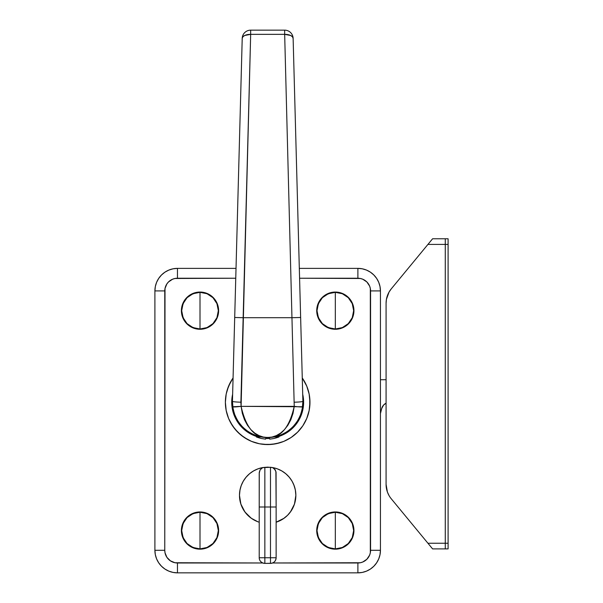 <?xml version="1.0" encoding="UTF-8"?>
<svg xmlns="http://www.w3.org/2000/svg" width="603" height="603" viewBox="0 0 603 603"><rect width="100%" height="100%" fill="white"/><g stroke="black" fill="none" stroke-linecap="round" stroke-linejoin="round"><path stroke-width="0.9" d="M213.168 517.404L210.349 515.09L203.641 512.309L196.374 512.309L189.674 515.09L186.855 517.404L182.815 523.442L181.397 530.565L182.815 537.68L186.855 543.718L192.885 547.75L196.374 548.813L203.641 548.813L210.349 546.032L215.482 540.899L217.201 537.68L218.618 530.565A18.61 18.61 0 0 0 217.208 523.457L213.168 517.404A18.61 18.61 0 0 0 181.397 530.565A18.61 18.61 0 0 1 200.008 511.955A18.61 18.61 0 0 1 218.618 530.565L217.201 523.442M322.175 543.718L328.213 547.75L335.328 549.167L342.451 547.75L348.489 543.718L352.521 537.68L353.938 530.565L352.521 523.442L348.489 517.404L342.451 513.372L335.328 511.955L328.213 513.372L322.175 517.404L318.143 523.442L316.726 530.565L318.143 537.68L322.175 543.718A18.61 18.61 0 0 0 353.938 530.572A18.61 18.61 0 0 1 335.328 549.167A18.61 18.61 0 0 1 316.726 530.565A18.61 18.61 0 0 0 318.135 537.672M213.168 297.505L210.349 295.191L203.641 292.41L196.374 292.41L189.674 295.191L186.855 297.505L182.815 303.543L181.397 310.666L182.815 317.781L186.855 323.819L192.885 327.851L196.374 328.914L203.641 328.914L210.349 326.133L215.482 321L217.201 317.781L218.618 310.666A18.61 18.61 0 0 0 217.201 303.55L213.168 297.505A18.61 18.61 0 0 0 181.397 310.651A18.61 18.61 0 0 1 200.008 292.056A18.61 18.61 0 0 1 218.618 310.666L217.201 303.543M342.451 327.851L348.489 323.819L352.521 317.781L353.938 310.666L352.521 303.543L348.489 297.505L342.451 293.473L335.328 292.056L328.213 293.473L322.175 297.505L318.143 303.543L316.726 310.666L318.143 317.781L322.175 323.819L328.213 327.851L335.328 329.268L342.451 327.851A18.61 18.61 0 0 0 353.938 310.666A18.61 18.61 0 0 1 335.328 329.268A18.61 18.61 0 0 1 316.726 310.666A18.61 18.61 0 0 0 318.135 317.766M322.175 323.819A18.61 18.61 0 0 0 342.444 327.859M302.925 395.274L303.618 402.284A35.946 35.946 0 0 0 302.706 394.256L303.618 402.284A35.946 35.946 0 0 1 278.948 436.414L287.639 432.178L293.088 427.708L297.558 422.258L300.882 416.04L302.925 409.301L303.618 402.284L302.925 409.301M232.411 409.301L231.725 402.284L232.411 409.301L234.461 416.04L237.786 422.258L242.255 427.708L247.697 432.178L256.396 436.421A35.946 35.946 0 0 1 231.725 402.284L232.63 394.256A35.946 35.946 0 0 0 231.725 402.284L232.411 395.274M233.075 377.968L230.376 382.355L227.203 390.013L226.193 394.038L225.379 402.284A42.285 42.285 0 0 1 233.075 377.968L228.597 386.101L226.193 394.038L225.379 402.284L226.193 410.537L228.597 418.467L232.509 425.778L237.77 432.193L244.177 437.446L251.489 441.358L259.418 443.763L267.672 444.577L275.918 443.763L283.855 441.358L291.166 437.446L297.573 432.193L302.834 425.778L306.739 418.467L309.143 410.537L309.957 402.284L309.143 394.038L306.739 386.101L302.269 377.968A42.285 42.285 0 0 1 267.672 444.577A42.285 42.285 0 0 1 225.379 402.284L226.193 410.537L228.597 418.467L230.376 422.221L234.982 429.117L240.838 434.974L247.735 439.579L251.489 441.358L259.418 443.763L263.526 444.373L271.817 444.373L279.943 442.753L283.855 441.358L291.166 437.446L297.573 432.193L302.834 425.778L306.739 418.467L309.143 410.537L309.754 406.43L309.754 398.146L309.143 394.038L306.739 386.101L302.834 378.79M357.888 268.373L299.314 268.373L357.888 268.373L362.282 268.81L366.518 270.091L370.415 272.172L373.83 274.983L376.634 278.398L378.722 282.294L380.003 286.531L380.44 290.925L370.574 290.925A12.686 12.686 0 0 0 357.888 278.239L357.888 268.373A22.552 22.552 0 0 1 380.44 290.925A22.552 22.552 0 0 0 357.888 268.373L357.888 278.239L299.585 278.239L360.36 278.488L362.742 279.204L366.858 281.955L369.609 286.071L370.325 288.453L370.325 552.77L369.609 555.152L366.858 559.267L362.742 562.019L360.36 562.742L272.579 562.983L357.888 562.983L357.888 572.85A22.552 22.552 0 0 0 380.44 550.298L380.44 290.925L370.574 290.925L370.574 550.298A12.686 12.686 0 0 1 357.888 562.983L357.888 572.85A22.552 22.552 0 0 0 380.44 550.298L380.003 554.7L378.722 558.928L376.634 562.825L373.83 566.247L370.415 569.051L366.518 571.131L362.282 572.42L357.888 572.85L177.455 572.85A22.552 22.552 0 0 1 154.903 550.298A22.552 22.552 0 0 0 177.455 572.85L173.053 572.42L168.825 571.131L164.921 569.051L161.506 566.247L158.702 562.825L156.614 558.928L155.333 554.7L154.903 550.298L164.77 550.298L165.011 288.453L166.903 283.877L168.486 281.955L172.601 279.204L174.976 278.488L235.758 278.239L177.455 278.239L177.455 268.373L177.455 278.239A12.686 12.686 0 0 0 164.77 290.925L154.903 290.925L154.903 550.298L164.77 550.298L164.77 290.925L154.903 290.925A22.552 22.552 0 0 1 177.455 268.373A22.552 22.552 0 0 0 154.903 290.925L155.333 286.531L156.614 282.294L158.702 278.398L161.506 274.983L164.921 272.172L168.825 270.091L173.053 268.81L177.455 268.373L236.022 268.373L177.455 268.373M177.455 572.85L177.455 562.983L262.765 562.983L174.976 562.742L170.408 560.843L166.903 557.345L165.011 552.77L164.77 550.298A12.686 12.686 0 0 0 177.455 562.983L177.455 572.85L357.888 572.85M302.812 378.767L302.269 377.968M380.44 550.298L370.574 550.298L380.44 550.298L380.44 290.925M154.903 290.925L154.903 550.298M318.135 303.55A18.61 18.61 0 0 0 316.726 310.666A18.61 18.61 0 0 1 335.328 292.056A18.61 18.61 0 0 1 353.938 310.666A18.61 18.61 0 0 0 322.175 297.505M353.577 314.291L353.938 310.666M181.397 310.666A18.61 18.61 0 0 0 217.193 317.796A18.61 18.61 0 0 0 218.618 310.666A18.61 18.61 0 0 1 200.008 329.268A18.61 18.61 0 0 1 181.397 310.666M189.674 326.133L190.525 326.675M318.135 523.457A18.61 18.61 0 0 0 316.726 530.565A18.61 18.61 0 0 1 335.328 511.955A18.61 18.61 0 0 1 353.938 530.565A18.61 18.61 0 0 0 342.459 513.379M342.444 513.364A18.61 18.61 0 0 0 318.143 523.427M345.67 515.09L344.81 514.555M217.201 537.672A18.61 18.61 0 0 0 218.618 530.565A18.61 18.61 0 0 1 200.008 549.167A18.61 18.61 0 0 1 181.397 530.565A18.61 18.61 0 0 0 213.168 543.718M181.759 526.932L181.397 530.565M257.79 521.723L251.263 518.248L244.939 512L240.876 504.1L239.474 495.319A28.19 28.19 0 0 0 239.474 495.319A28.19 28.19 0 0 1 262.742 467.566L267.664 467.129L272.594 467.566A28.19 28.19 0 0 1 295.862 495.319A28.19 28.19 0 0 0 295.862 495.312L295.319 489.824L293.714 484.533M295.432 490.435A28.19 28.19 0 0 0 272.594 467.566L277.335 468.84L281.789 470.92L285.807 473.739L289.274 477.214L292.093 481.239L294.166 485.686L295.432 490.427L295.862 495.319A28.19 28.19 0 0 1 276.129 522.213L277.553 521.723M273.167 467.672L267.672 467.129L262.742 467.566A28.19 28.19 0 0 0 239.904 490.435L241.177 485.686L243.25 481.239L246.062 477.214L249.529 473.739L253.554 470.92L258.001 468.84L262.742 467.566L260.142 469.835L259.215 473.167L259.215 557.745L264.853 557.745L264.853 507.002L270.491 507.002L270.491 467.272L262.169 467.672M240.017 489.824L239.474 495.319L239.904 490.427M239.474 495.319A28.19 28.19 0 0 0 259.215 522.213A28.19 28.19 0 0 1 239.474 495.319L240.017 500.822M240.258 501.922L241.306 505.299M241.622 506.113L243.62 510.04M244.23 510.982L247.735 515.256L252.009 518.761M252.951 519.364L256.132 521.045M279.204 521.045L282.392 519.364M283.335 518.761L287.601 515.256L291.113 510.982M291.716 510.04L293.344 506.957M294.038 505.299L295.078 501.922M295.319 500.822L295.862 495.319L294.46 504.1L290.397 512L287.488 515.377L284.081 518.248L276.129 522.213M293.118 483.191L291.566 480.365M290.36 478.586L288.37 476.182M286.824 474.636L284.412 472.639M282.634 471.433L279.807 469.873M277.945 469.066L274.553 467.981M260.79 467.981L257.398 469.066M255.529 469.873L252.702 471.433M250.923 472.639L248.519 474.636M246.974 476.182L244.984 478.586M243.77 480.365L242.225 483.191M241.411 485.061L240.333 488.422M272.594 467.566L275.194 469.827L276.068 472.292L276.129 507.002L275.895 471.433L274.071 468.493L272.594 467.566L270.491 467.272L270.491 557.745L264.853 557.745L264.853 507.002L270.491 507.002L270.491 557.745L259.215 557.745A5.638 5.638 0 0 0 264.853 563.383L271.591 563.277L270.491 563.383L270.491 557.745L270.491 563.383C273.913 563.051 275.79 561.167 276.129 557.745A5.638 5.638 0 0 1 270.491 563.383L264.853 563.383A5.638 5.638 0 0 1 259.215 557.745L259.215 507.002L264.853 507.002L264.853 467.272L264.853 507.002L259.215 507.002L259.267 472.292L260.142 469.835L262.742 467.566M276.129 507.002L276.129 557.745L270.491 557.745L276.129 557.745L276.129 507.002L270.491 507.002L276.129 507.002M260.865 561.732L262.689 562.953L264.853 563.383L264.853 557.745L264.853 563.383M259.644 559.901L260.149 560.858M272.662 562.946L271.591 563.277M276.023 558.815L276.129 557.745M275.194 560.85L275.699 559.901M256.109 435.577L258.069 436.195M281.156 434.846L287.247 431.59L292.591 427.203L296.97 421.866L300.226 415.776L302.231 409.166L302.894 401.342L302.623 406.769L301.01 413.703L298.123 420.02L294.241 425.439L289.659 429.826L284.533 433.233L279.121 435.615L270.581 437.409L264.762 437.409L256.222 435.615L250.81 433.233L245.685 429.826L241.102 425.439L237.213 420.02L234.333 413.703L232.713 406.769A35.238 35.238 0 0 0 234.484 414.148M235.313 416.251A35.238 35.238 0 0 0 235.803 417.344M239.527 423.502A35.238 35.238 0 0 0 256.652 435.765M277.274 436.195L279.001 435.652A35.238 35.238 0 0 0 295.809 423.502M299.533 417.344A35.238 35.238 0 0 0 300.023 416.251M300.852 414.148A35.238 35.238 0 0 0 302.623 406.769L241.102 406.354L242.323 413.349L244.501 419.733L247.449 425.228L250.923 429.69L254.82 433.15L258.943 435.577L263.247 437.039L267.672 437.529L272.089 437.039L276.393 435.577L280.516 433.15L284.412 429.69L287.895 425.228L290.834 419.733L293.02 413.349L294.234 406.354L284.669 34.356L250.667 34.356L243.152 317.713L292.184 317.713L243.152 317.713L240.899 402.201L241.102 406.354L294.234 406.354C289.432 427.715 280.576 438.102 267.672 437.529C254.76 438.102 245.903 427.715 241.102 406.354L250.667 34.356L284.669 34.356L284.669 30.15L250.667 30.15L250.667 34.356L250.667 30.15A8.457 8.457 0 0 0 242.218 38.381L232.441 401.221M232.426 402.284L232.441 401.342A8.457 0.633 1.5 0 0 240.899 402.201A8.457 0.633 -178.5 0 1 232.441 401.342L233.105 409.166L235.11 415.776L238.366 421.866L242.753 427.203L248.089 431.59L254.187 434.846M272.918 437.137L273.483 437.047M265.395 437.454L267.672 437.529C281.835 437.665 299.126 428.281 302.623 406.769L302.91 402.284M261.853 437.047L262.426 437.137M254.33 434.906L256.727 435.788L256.396 436.964L261.393 436.964L256.396 436.964A42.052 42.052 0 0 0 261.566 438.532L265.599 439.15L265.682 438.464L269.654 438.464L269.737 439.15L273.77 438.532A42.052 42.052 0 0 0 278.948 436.964L278.948 436.12L277.538 436.12L278.948 436.12L278.616 435.788L281.006 434.906M232.441 401.342L234.703 317.48L243.152 317.713L234.703 317.48L242.218 38.275L242.888 36.783L244.735 35.464L250.667 34.356A8.457 4.251 -178.5 0 0 242.218 38.381L242.218 38.381A8.457 8.457 0 0 1 250.667 30.15L284.669 30.15A8.457 8.457 0 0 1 293.126 38.381A8.457 8.457 0 0 0 284.669 30.15L284.669 34.356L290.608 35.464L292.447 36.783L293.126 38.381L300.641 317.48L292.184 317.713L300.641 317.48L302.894 401.342A8.457 0.633 178.5 0 1 294.445 402.201A8.457 0.633 -1.5 0 0 302.894 401.342L293.126 38.381A8.457 4.251 178.5 0 0 284.669 34.356L294.234 406.354A8.457 0.656 7.3 0 0 302.623 406.769M232.713 406.769A8.457 0.656 -7.3 0 0 241.102 406.354L232.713 406.769C236.21 428.281 253.509 437.665 267.672 437.529M386.078 379.732L380.44 379.732L386.078 379.732M381.654 408.691L380.44 413.568L381.654 408.691A8.457 8.457 0 0 1 386.078 403.181L383.629 405.028L381.707 408.495M317.005 310.666A18.324 18.324 0 0 1 335.328 292.334A18.324 18.324 0 0 1 353.652 310.666A18.324 18.324 0 0 0 335.328 292.334A18.324 18.324 0 0 0 317.005 310.666C318.09 321.791 324.203 327.904 335.328 328.989A18.324 18.324 0 0 0 353.652 310.666A18.324 18.324 0 0 0 335.328 292.334L335.328 328.989L335.328 292.334C324.203 293.427 318.09 299.533 317.005 310.666L318.399 303.648L322.371 297.701L328.318 293.729L335.328 292.334L342.346 293.729L348.285 297.701L352.258 303.648L353.652 310.666L352.258 317.675L348.285 323.623L342.346 327.595L335.328 328.989L328.318 327.595L322.371 323.623L318.399 317.675L317.005 310.666A18.324 18.324 0 0 0 335.328 328.989A18.324 18.324 0 0 0 353.652 310.666A18.324 18.324 0 0 1 335.328 328.989A18.324 18.324 0 0 1 317.005 310.666M317.005 530.565A18.324 18.324 0 0 1 335.328 512.233A18.324 18.324 0 0 1 353.652 530.565A18.324 18.324 0 0 0 335.328 512.233A18.324 18.324 0 0 0 317.005 530.565C318.09 541.69 324.203 547.803 335.328 548.888A18.324 18.324 0 0 0 353.652 530.565A18.324 18.324 0 0 0 335.328 512.233L335.328 548.888L335.328 512.233C324.203 513.326 318.09 519.432 317.005 530.565L318.399 523.547L322.371 517.608L328.318 513.635L335.328 512.233L342.346 513.635L348.285 517.608L352.258 523.547L353.652 530.565L352.258 537.575L348.285 543.522L342.346 547.494L335.328 548.888L328.318 547.494L322.371 543.522L318.399 537.575L317.005 530.565A18.324 18.324 0 0 0 335.328 548.888A18.324 18.324 0 0 0 353.652 530.565A18.324 18.324 0 0 1 335.328 548.888A18.324 18.324 0 0 1 317.005 530.565M181.684 530.565A18.324 18.324 0 0 1 200.008 512.233A18.324 18.324 0 0 1 218.331 530.565A18.324 18.324 0 0 0 200.008 512.233A18.324 18.324 0 0 0 181.684 530.565C182.769 541.69 188.875 547.803 200.008 548.888A18.324 18.324 0 0 0 218.331 530.565A18.324 18.324 0 0 0 200.008 512.233L200.008 548.888L200.008 512.233C188.875 513.326 182.769 519.432 181.684 530.565L183.078 523.547L187.051 517.608L192.998 513.635L200.008 512.233L207.017 513.635L212.965 517.608L216.937 523.547L218.331 530.565L216.937 537.575L212.965 543.522L207.017 547.494L200.008 548.888L192.998 547.494L187.051 543.522L183.078 537.575L181.684 530.565A18.324 18.324 0 0 0 200.008 548.888A18.324 18.324 0 0 0 218.331 530.565A18.324 18.324 0 0 1 200.008 548.888A18.324 18.324 0 0 1 181.684 530.565M181.684 310.666A18.324 18.324 0 0 1 200.008 292.334A18.324 18.324 0 0 1 218.331 310.666A18.324 18.324 0 0 0 200.008 292.334A18.324 18.324 0 0 0 181.684 310.666C182.769 321.791 188.875 327.904 200.008 328.989A18.324 18.324 0 0 0 218.331 310.666A18.324 18.324 0 0 0 200.008 292.334L200.008 328.989L200.008 292.334C188.875 293.427 182.769 299.533 181.684 310.666L183.078 303.648L187.051 297.701L192.998 293.729L200.008 292.334L207.017 293.729L212.965 297.701L216.937 303.648L218.331 310.666L216.937 317.675L212.965 323.623L207.017 327.595L200.008 328.989L192.998 327.595L187.051 323.623L183.078 317.675L181.684 310.666A18.324 18.324 0 0 0 200.008 328.989A18.324 18.324 0 0 0 218.331 310.666A18.324 18.324 0 0 1 200.008 328.989A18.324 18.324 0 0 1 181.684 310.666M391.234 498.749L432.592 548.888L445.278 548.888L445.278 238.773L432.592 238.773L391.234 288.905L427.942 244.411L445.278 244.411L445.278 543.25L427.942 543.25L391.234 498.749A22.552 22.552 0 0 1 386.078 484.397L386.078 303.256L386.078 484.397L387.405 492.025L389.086 495.658M389.025 292.108L386.41 299.389L386.078 303.256A22.552 22.552 0 0 1 391.234 288.905L389.025 292.108L391.234 288.905M389.025 495.553L387.405 492.025M389.086 291.995L388.498 293.096M432.592 548.888L445.278 548.888L445.278 543.25L427.942 543.25L430.527 546.378M429.72 545.406L427.942 543.25M445.278 238.773L432.592 238.773L427.942 244.411L445.278 244.411L445.278 238.773L445.278 548.888L448.097 548.888L448.097 543.25L448.097 548.888L445.278 548.888L445.278 244.411L448.097 244.411L448.097 543.25L445.278 543.25L448.097 543.25L448.097 238.773L448.097 244.411L445.278 244.411L445.278 238.773L448.097 238.773L445.278 238.773M427.942 244.411L432.238 239.203M273.95 436.964L278.948 436.964L273.95 436.964M257.805 436.12L256.396 436.12L257.805 436.12M261.574 438.517L265.599 439.15L265.682 438.464L267.672 438.532L265.682 438.464M261.566 438.532A42.052 42.052 0 0 1 256.396 436.964L256.727 435.788M278.616 435.788L278.948 436.964A42.052 42.052 0 0 1 273.77 438.532L271.757 438.863M269.722 439.022L269.654 438.464L267.672 438.532L269.654 438.464L269.707 438.863M265.659 438.675L265.599 439.15"/></g></svg>
